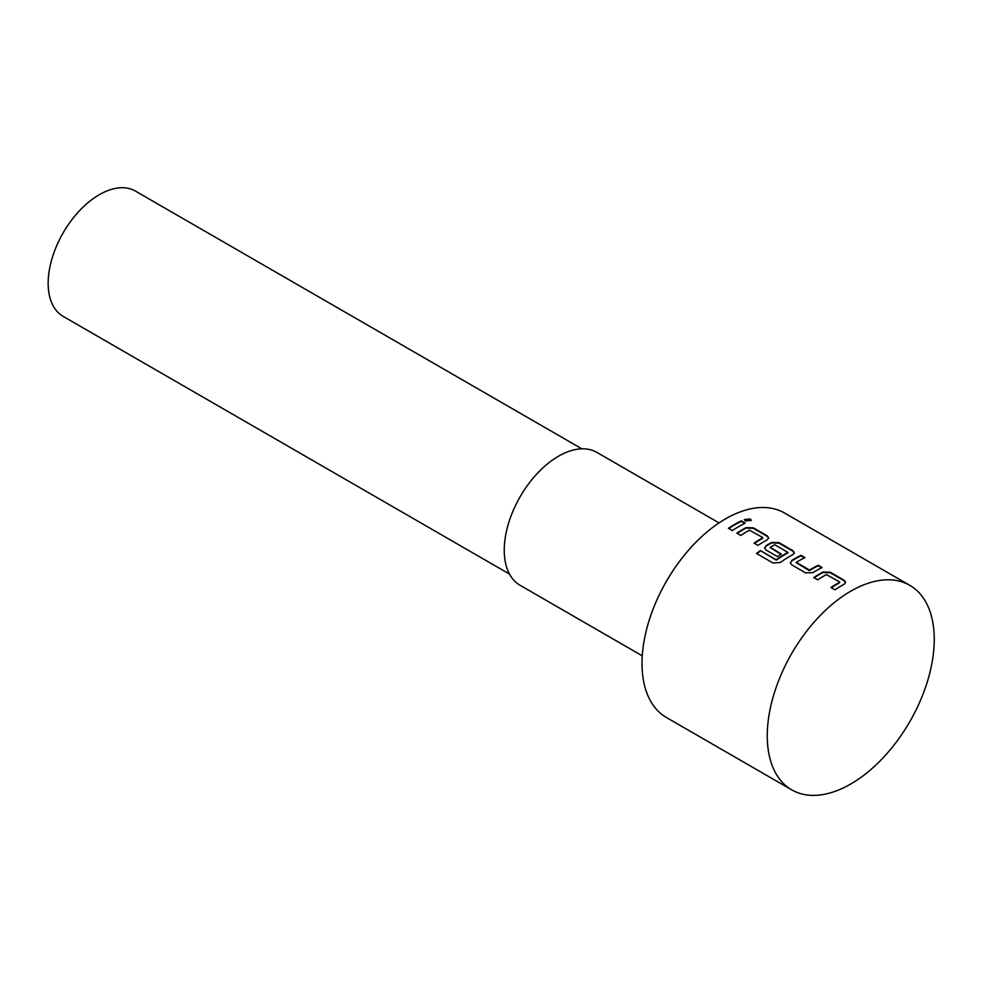 <?xml version="1.0" encoding="UTF-8"?>
<svg xmlns="http://www.w3.org/2000/svg" width="983" height="983" viewBox="0 0 983 983"><rect width="100%" height="100%" fill="white"/><g stroke="black" fill="none" stroke-linecap="round" stroke-linejoin="round"><path stroke-width="1.47" d="M751.172 520.585L750.164 519.454L744.377 519.847M745.384 520.99L751.245 520.326L750.238 518.938L744.364 519.577L745.384 520.99M845.613 582.612L844.09 580.732L830.279 572.757L822.943 572.511A117.493 67.827 120 0 0 820.227 574.035A117.493 67.827 120 0 0 814.145 577.795M839.654 582.255A118.083 68.171 120 0 0 837.455 583.497A118.083 68.171 120 0 0 830.991 587.515L834.936 589.8A118.083 68.171 120 0 1 841.399 585.77A118.083 68.171 120 0 1 844.127 584.246L845.65 582.354L844.127 580.228L830.316 572.266L822.955 572.02A118.083 68.171 120 0 0 820.227 573.556A118.083 68.171 120 0 0 813.764 577.574L817.709 579.847A118.083 68.171 120 0 1 824.172 575.829A118.083 68.171 120 0 1 826.384 574.588L839.654 581.961L839.654 582.747A117.493 67.827 120 0 0 837.455 583.976A117.493 67.827 120 0 0 831.372 587.748M804.45 557.84L800.961 555.825A117.493 67.827 120 0 0 794.583 559.229A117.493 67.827 120 0 0 791.807 560.888L790.271 562.804L791.794 564.893L805.605 572.868L812.966 572.634A118.083 68.171 120 0 1 815.755 570.963A118.083 68.171 120 0 1 822.169 567.547L818.225 565.274A118.083 68.171 120 0 0 811.811 568.69A118.083 68.171 120 0 0 809.55 570.029L796.267 562.362A118.083 68.171 120 0 1 798.528 561.023A118.083 68.171 120 0 1 804.942 557.607L800.998 555.334A118.083 68.171 120 0 0 794.583 558.749A118.083 68.171 120 0 0 791.794 560.408M821.677 567.793L818.188 565.778A117.493 67.827 120 0 0 811.811 569.169A117.493 67.827 120 0 0 809.562 570.509L809.55 570.029M794.325 552.999L792.802 551.119L779.003 543.144L771.655 542.899A117.493 67.827 120 0 0 768.939 544.422A117.493 67.827 120 0 0 766.162 546.081L764.663 548.219M787.936 552.397L787.936 552.888A117.493 67.827 120 0 0 785.736 554.117A117.493 67.827 120 0 0 776.57 560.003L760.387 550.566A118.083 68.171 120 0 0 756.48 553.441L773.043 563.013L780.379 562.448A118.083 68.171 120 0 1 790.111 556.169A118.083 68.171 120 0 1 792.839 554.633L794.362 552.741L792.839 550.627L779.028 542.653L771.667 542.419A118.083 68.171 120 0 0 768.939 543.943A118.083 68.171 120 0 0 766.15 545.602L764.627 547.998L766.15 550.087L777.467 556.611A118.083 68.171 120 0 1 781.399 554.093L770.193 547.31A118.083 68.171 120 0 1 772.454 545.97A118.083 68.171 120 0 1 774.665 544.729L787.936 552.397A118.083 68.171 120 0 0 785.736 553.638A118.083 68.171 120 0 0 776.521 559.548M781.018 554.338L770.193 547.617M768.681 538.192L767.158 536.313L753.359 528.338L746.011 528.092A117.493 67.827 120 0 0 743.295 529.616A117.493 67.827 120 0 0 737.225 533.376M762.734 537.836A118.083 68.171 120 0 0 760.523 539.077A118.083 68.171 120 0 0 754.059 543.107L758.004 545.381A118.083 68.171 120 0 1 764.467 541.363A118.083 68.171 120 0 1 767.207 539.827L768.718 537.947L767.195 535.821L753.383 527.846L746.023 527.613A118.083 68.171 120 0 0 743.295 529.137A118.083 68.171 120 0 0 736.832 533.155L740.777 535.44A118.083 68.171 120 0 1 747.24 531.41A118.083 68.171 120 0 1 749.451 530.169L762.734 537.541L762.722 538.328A117.493 67.827 120 0 0 760.523 539.569A117.493 67.827 120 0 0 754.452 543.329M744.745 523.374L741.256 521.359A117.493 67.827 120 0 0 734.879 524.762A117.493 67.827 120 0 0 728.808 528.522M581.838 448.826L135.47 191.107A72.324 41.753 120 0 0 99.308 194.695A72.324 41.753 120 0 0 52.062 258.431A72.324 41.753 120 0 0 63.145 316.379L509.513 574.084M719.028 522.907L596.902 452.401A76.748 44.309 120 0 0 558.528 456.21A76.748 44.309 120 0 0 508.383 523.841A76.748 44.309 120 0 0 520.154 585.34L642.28 655.845M909.791 585.327L784.557 513.028A118.083 68.171 120 0 0 725.515 518.877A118.083 68.171 120 0 0 648.375 622.927A118.083 68.171 120 0 0 666.474 717.541L791.72 789.853A118.083 68.171 120 0 0 850.762 784.004A118.083 68.171 120 0 0 927.891 679.953A118.083 68.171 120 0 0 909.791 585.327A118.083 68.171 120 0 0 850.762 591.176A118.083 68.171 120 0 0 773.621 695.227A118.083 68.171 120 0 0 791.72 789.853M738.823 526.556A118.083 68.171 120 0 0 732.36 530.574L728.415 528.301A118.083 68.171 120 0 1 734.879 524.271A118.083 68.171 120 0 1 741.293 520.855L745.237 523.14A118.083 68.171 120 0 0 738.823 526.556M776.042 560.027L760.387 550.566M760.437 551.021A117.493 67.827 120 0 0 756.836 553.65M809.034 570.521L796.267 562.681M791.807 560.888L790.307 563.026"/></g></svg>
